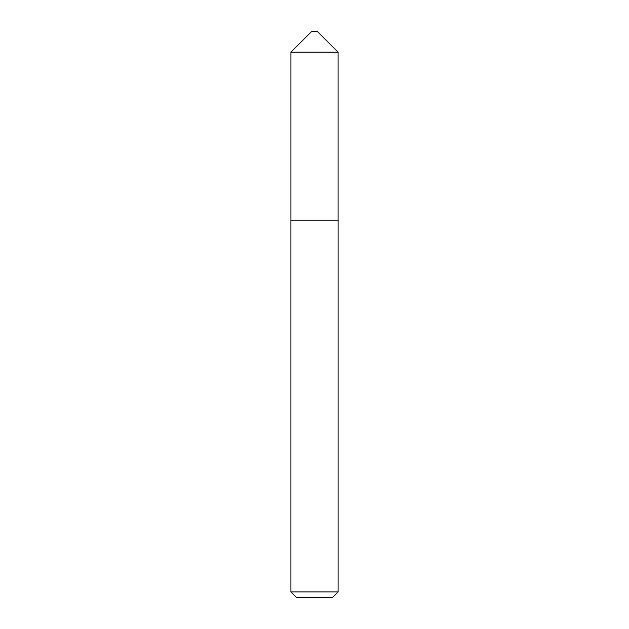 <?xml version="1.0" encoding="UTF-8"?>
<svg xmlns="http://www.w3.org/2000/svg" width="629" height="629" viewBox="0 0 629 629"><rect width="100%" height="100%" fill="white"/><g stroke="black" fill="none" stroke-linecap="round" stroke-linejoin="round"><path stroke-width="0.47" stroke-dasharray="3.15 2.36" d="M290.928 220.15L338.072 220.15M338.087 591.889L290.913 591.889M296.573 597.55L332.427 597.55M317.331 31.45L311.669 31.45M338.072 52.191L290.928 52.191"/><path stroke-width="0.94" d="M338.072 220.15L338.072 52.191L290.928 52.191L290.928 220.15L338.087 220.15L338.087 591.889L332.427 597.55L296.573 597.55L290.913 591.889L338.087 591.889M290.928 52.191L311.669 31.45L317.331 31.45L338.072 52.191M290.913 591.889L290.913 220.15"/></g></svg>
